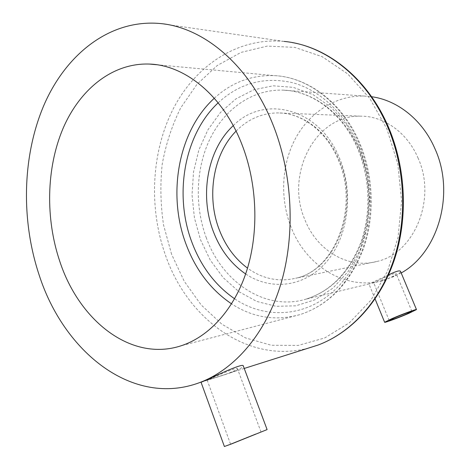 <?xml version="1.0" encoding="UTF-8"?>
<svg xmlns="http://www.w3.org/2000/svg" width="470" height="470" viewBox="0 0 470 470"><rect width="100%" height="100%" fill="white"/><g stroke="black" fill="none" stroke-linecap="round" stroke-linejoin="round"><path stroke-width="0.35" stroke-dasharray="2.35 1.76" d="M212.017 378.127L207.246 380.283L225.847 374.273L232.697 371.588C235.899 370.125 237.473 369.132 237.415 368.609C237.579 366.835 220.818 373.997 212.017 378.127M255.809 433.869L230.517 444.068L255.809 433.869M267.101 429.586L224.384 446.494M201.054 382.28C200.443 382.098 217.117 377.387 230.288 372.863L236.698 370.325C241.21 368.245 243.407 366.776 243.284 365.907M378.99 280.155L373.668 282.687C373.397 282.934 384.243 280.414 391.146 277.247C394.612 275.549 396.292 274.339 396.181 273.605C396.004 272.107 385.905 276.824 378.99 280.155M388.496 274.903L368.968 283.998L380.653 281.125L393.519 276.677C398.378 274.269 400.698 272.459 400.481 271.261M417.93 157.779C437.194 199.245 413.906 253.941 376.529 261.549C347.401 269.251 316.48 249.84 304.807 219.519C285.19 174.817 314.7 115.127 360.29 116.149C383.426 115.843 407.09 132.252 417.93 157.779M401.198 272.976L384.642 280.161C346.543 291.57 305.935 266.29 291.036 227.039C279.909 198.739 281.418 165.011 295.348 138.709C309.366 112.536 335.645 95.24 364.08 96.05L371.576 96.708M218.156 102.818C239.6 83.049 264.498 76.357 292.863 82.755C319.817 90.087 344.992 113.288 358.622 145.518C378.279 191.807 369.843 251.327 340.462 284.103C311.134 317.103 267.171 320.834 234.601 298.773M214.297 98.248C231.428 82.508 251.333 74.959 274.01 75.605C307.633 76.874 342.319 102.948 359.109 143.526C372.927 176.503 374.132 216.723 362.476 249.535C349.204 283.363 328.606 304.989 300.683 314.401C276.278 321.351 253.242 317.843 231.575 303.867M233.249 125.66C263.87 94.276 319.606 107.765 339.669 158.549C354.157 193.194 348.006 237.432 326.086 262.33C304.207 287.37 270.761 290.83 245.651 273.951M236.069 131.136C247.725 119.351 261.438 113.276 277.212 112.912C301.869 112.489 327.455 131.142 339.334 160.364C360.455 207.893 335.556 270.244 295.683 278.252C278.522 282.2 262.466 278.828 247.514 268.129M206.365 237.984C194.468 206.066 195.743 168.219 210.143 138.574C224.642 109.087 252.226 89.371 282.552 90.128C312.809 90.663 344.052 113.769 358.921 149.795C371.053 178.8 371.923 214.114 361.383 242.843C349.398 272.488 330.904 291.265 305.899 299.179C265.25 311.446 222.316 282.212 206.365 237.984M359.403 147.88L367.099 172.978L369.82 199.462L367.411 225.706L360.067 250.111L348.352 271.272L333.065 288.063L315.206 299.707L295.841 305.811L276.025 306.317L256.761 301.452L238.913 291.694L223.221 277.67L210.284 260.127L200.572 239.906L194.416 217.863L192.03 194.921L193.517 171.985L198.845 150L207.875 129.902L220.336 112.6L235.781 98.976L253.624 89.823L273.099 85.799L293.286 87.361L313.132 94.693L331.503 107.648L347.265 125.678L359.403 147.88M171.597 254.299L163.566 225.036C160.523 204.767 160.07 184.493 162.215 164.206C165.845 144.249 172.002 125.478 180.686 107.906L196.918 84.377L217.258 65.5L241.01 52.405L267.236 46.101L294.743 47.37L322.085 56.635L347.659 73.855L369.796 98.406L386.933 129.044L397.802 163.959L401.591 200.907L398.055 237.444L387.544 271.214L370.93 300.16L349.492 322.731L324.723 337.954L298.18 345.432L271.331 345.256L245.51 337.918L221.828 324.171L201.178 304.96L184.258 281.307L171.597 254.299M308.438 348.1C248.166 364.15 187.953 319.383 165.822 256.221C148.679 208.78 151.029 152.897 173.054 109.21C195.191 65.841 237.562 36.989 284.191 41.425L292.264 42.582M230.517 444.068L207.246 380.283M389.172 320.464L373.668 282.687M156.416 64.707L274.01 75.605C308.426 76.98 343.317 103.435 360.026 143.844C373.773 176.661 374.937 216.535 363.263 249.241C349.997 283.034 329.141 304.754 300.683 314.401L181.009 345.814M360.29 116.149L277.212 112.912C301.012 112.418 326.397 130.648 338.377 160.076C359.756 208.139 334.323 270.82 295.683 278.252L376.529 261.549M369.209 283.886L305.899 299.179C330.363 291.5 348.593 272.829 360.602 243.16C371.124 214.332 370.231 178.659 358.022 149.501C343.059 113.276 311.998 90.569 282.552 90.128L364.08 96.05M159.923 23.5L284.191 41.425M230.288 372.863L244.236 368.445M380.653 281.125L384.642 280.161M375.095 298.967L368.968 283.998M411.92 311.404L396.181 273.605M261.02 431.989L237.415 368.609M207.887 379.966L225.847 374.273"/><path stroke-width="0.7" d="M231.293 444.021L267.101 429.586L243.284 365.907C243.395 362.969 220.054 373.615 207.74 379.478L201.054 382.28L224.384 446.5L231.293 444.021M406.438 314.107C399.424 317.144 389.007 320.981 389.172 320.464L394.506 317.826C401.562 314.765 412.161 310.864 411.92 311.404L406.438 314.107M392.056 318.589C401.95 314.295 416.837 308.813 416.479 309.583L408.771 313.384C398.954 317.626 384.419 322.984 384.63 322.267L392.056 318.589M416.479 309.583L400.481 271.261C399.559 270.226 395.564 271.443 388.496 274.903M371.576 96.708C397.473 100.186 422.501 119.915 434.862 148.543C455.501 193.217 438.257 252.666 401.198 272.976M39.039 274.674C20.768 219.508 22.296 155.165 44.333 104.252C66.511 53.756 110.162 19.1 159.923 23.5C203.404 27.143 249.253 64.895 272.841 124.327C292.722 173.835 295.601 234.771 280.755 284.303C265.744 333.812 234.683 369.332 200.014 382.457C132.881 407.895 63.75 352.083 39.039 274.674M241.85 144.255C257.29 183.611 259.058 231.775 246.762 270.585C234.33 309.366 209.091 336.784 181.009 345.814C131.077 362.135 79.183 320.728 59.778 261.338C45.349 218.579 46.26 168.436 62.874 128.839C79.612 89.506 112.383 62.651 149.536 64.067C185.239 65.154 223.091 95.78 241.85 144.255M234.601 298.773C215.319 285.396 201.107 266.625 191.966 242.45C173.777 194.88 184.04 134.726 218.156 102.818M231.575 303.867C210.948 289.92 195.796 270.091 186.114 244.388C167.085 194.451 178.124 131.23 214.297 98.248M245.651 273.951C231.164 263.999 220.43 249.94 213.433 231.769C199.345 195.585 207.352 149.607 233.249 125.66M247.514 268.129C234.918 258.735 225.512 245.969 219.29 229.836C206.289 196.495 213.004 154.319 236.069 131.136M284.191 41.425C324.981 45.126 366.694 77.327 387.662 126.882C405.328 168.207 407.437 218.814 393.496 260.521C379.396 302.192 350.602 332.913 318.102 345.039L308.438 348.1M292.264 42.582C331.103 49.379 368.962 81.116 388.496 127.206C406.098 168.378 408.172 218.626 394.213 260.221C380.101 301.769 351.137 332.731 318.102 345.039L244.236 368.445M149.536 64.067L156.416 64.707M200.014 382.457L203.169 381.458M384.63 322.267L375.095 298.967"/></g></svg>
